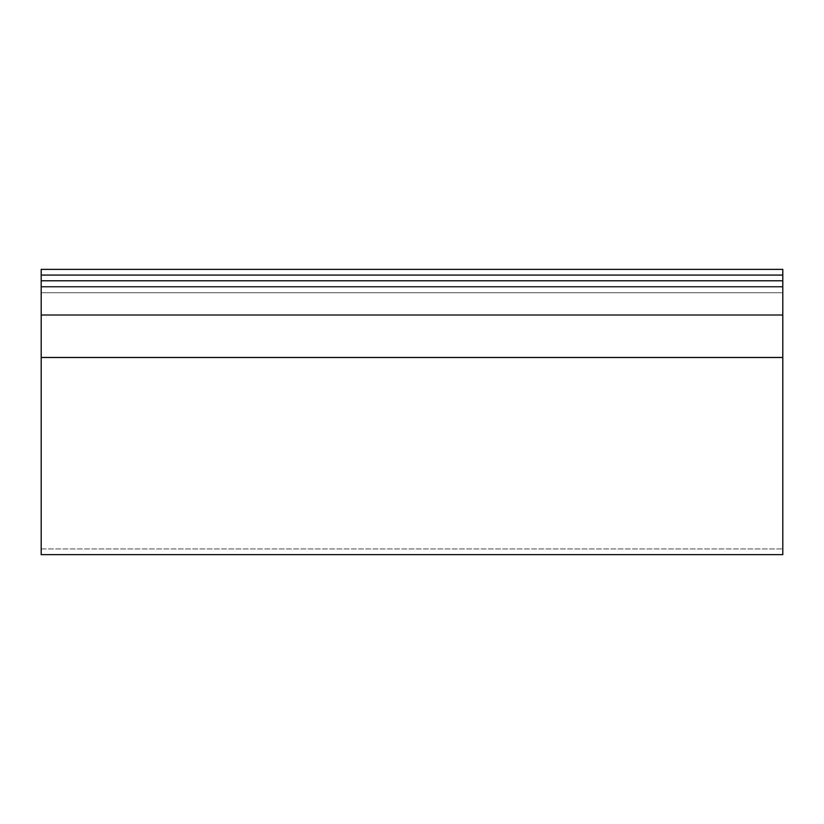 <?xml version="1.0" encoding="UTF-8"?>
<svg xmlns="http://www.w3.org/2000/svg" width="824" height="824" viewBox="0 0 824 824"><rect width="100%" height="100%" fill="white"/><g stroke="black" fill="none" stroke-linecap="round" stroke-linejoin="round"><path stroke-width="0.62" stroke-dasharray="4.12 3.09" d="M782.8 357.492L782.8 554.634L782.8 315.005L41.2 315.005L41.2 357.492L782.8 357.492L41.2 357.492L41.2 554.634L41.2 280.778L782.8 280.778L782.8 315.005L41.2 315.005L41.2 280.778L782.8 280.778L41.2 280.778L782.8 280.778L782.8 287.051L41.2 287.051L782.8 287.051L41.2 287.051L782.8 287.051L782.8 292.757L41.2 292.757L782.8 292.757L41.2 292.757L782.8 292.757L782.8 286.484L41.2 286.484L782.8 286.484L41.2 286.484L782.8 286.484L782.8 315.005L41.2 315.005L782.8 315.005L782.8 357.214L41.2 357.214L41.2 315.005L41.2 548.928L41.2 357.214L782.8 357.214L41.2 357.214L782.8 357.214L782.8 548.928L782.8 315.005L41.2 315.005L782.8 315.005L782.8 286.484L41.2 286.484L41.2 548.928L41.2 294.838L41.2 315.005L782.8 315.005L782.8 548.928L782.8 357.492M41.2 286.484L782.8 286.484L41.2 286.484L782.8 286.484L782.8 280.778L41.2 280.778L41.2 294.838L41.2 280.778L782.8 280.778L782.8 548.928L782.8 286.484L41.2 286.484L41.2 304.087L41.2 286.484L41.2 292.757L41.2 286.484L782.8 286.484L41.2 286.484L41.2 292.757L782.8 292.757L782.8 286.484L782.8 292.757L41.2 292.757L782.8 292.757L41.2 292.757L41.2 286.484L782.8 286.484L41.2 286.484L782.8 286.484L41.2 286.484L41.2 357.214L782.8 357.214L782.8 315.005L41.2 315.005L782.8 315.005L782.8 548.928L782.8 357.214L41.2 357.214L782.8 357.214L41.2 357.214L41.2 548.928L41.2 286.484L782.8 286.484L782.8 315.005L41.2 315.005L41.2 286.484M41.2 275.072L41.2 280.778L782.8 280.778L782.8 275.072L41.2 275.072L782.8 275.072L41.2 275.072L782.8 275.072L782.8 280.778L41.2 280.778L782.8 280.778L41.2 280.778L41.2 275.072L782.8 275.072L782.8 269.366L41.2 269.366L41.2 275.072L41.2 269.366L782.8 269.366L782.8 275.072L41.2 275.072M41.2 548.928L782.8 548.928L41.2 548.928"/><path stroke-width="1.24" d="M782.8 357.492L41.2 357.492L41.2 554.634L41.2 315.005L782.8 315.005L782.8 280.778L41.2 280.778L41.2 315.005L782.8 315.005L782.8 357.492L41.2 357.492L41.2 275.072L41.2 280.778L782.8 280.778L782.8 275.072L782.8 554.634L782.8 357.492M41.2 275.072L41.2 269.366L782.8 269.366L782.8 275.072L782.8 269.366L41.2 269.366L41.2 275.072L782.8 275.072L41.2 275.072M782.8 554.634L41.2 554.634"/></g></svg>
